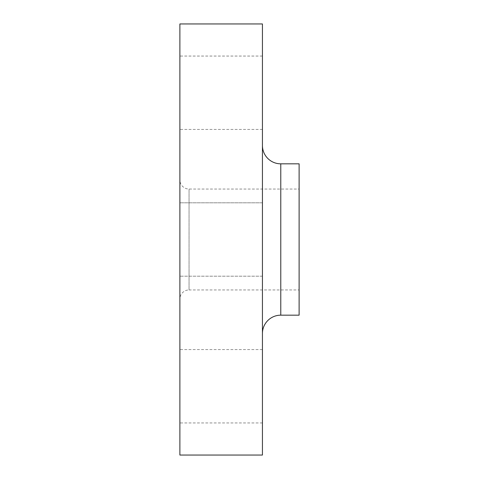 <?xml version="1.0" encoding="UTF-8"?>
<svg xmlns="http://www.w3.org/2000/svg" width="479" height="479" viewBox="0 0 479 479"><rect width="100%" height="100%" fill="white"/><g stroke="black" fill="none" stroke-linecap="round" stroke-linejoin="round"><path stroke-width="0.36" stroke-dasharray="2.4 1.8" d="M262.432 422.945L262.432 349.568L262.432 422.945L179.882 422.945L179.882 349.568L179.882 422.945M262.432 349.568L179.882 349.568M262.432 276.191L179.882 276.191L179.882 202.809L179.882 276.191L179.882 202.809L179.882 276.191L262.432 276.191L262.432 202.809L179.882 202.809L262.432 202.809L262.432 276.191M262.432 129.432L262.432 56.055L262.432 129.432L179.882 129.432L179.882 56.055L179.882 129.432M262.432 56.055L179.882 56.055M262.432 145.484L262.432 333.516L262.432 145.484M179.882 179.882L179.882 299.118A9.173 9.173 0 0 1 189.049 289.951L189.049 189.049L189.049 289.951L299.118 289.951L299.118 189.049L189.049 189.049A9.173 9.173 0 0 1 179.882 179.882L179.882 299.118M299.118 189.049L299.118 289.951M179.882 23.95L179.882 455.05M262.432 23.95L262.432 455.05M299.118 163.83L299.118 315.17M280.778 315.17L280.778 163.83"/><path stroke-width="0.72" d="M262.432 333.516A18.346 18.346 0 0 1 280.778 315.17L299.118 315.17L299.118 163.83L280.778 163.83L280.778 315.17M262.432 145.484A18.346 18.346 0 0 0 280.778 163.83M262.432 455.05L262.432 23.95L179.882 23.95L179.882 455.05L262.432 455.05"/></g></svg>
